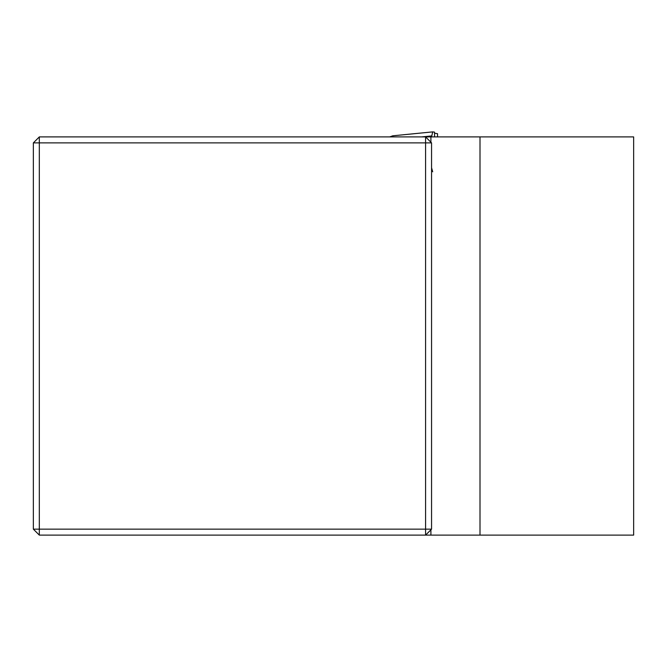 <?xml version="1.0" encoding="UTF-8"?>
<svg xmlns="http://www.w3.org/2000/svg" width="667" height="667" viewBox="0 0 667 667"><rect width="100%" height="100%" fill="white"/><g stroke="black" fill="none" stroke-linecap="round" stroke-linejoin="round"><path stroke-width="1" d="M633.65 136.91L633.65 535.117L480.007 535.117L480.007 136.91L633.65 136.91M33.35 529.148L39.32 535.117L39.32 529.148L425.588 529.148L425.588 142.88L39.32 142.88L39.32 529.148L33.35 529.148L33.35 142.88L39.32 136.91L480.007 136.91M39.32 535.117L480.007 535.117M430.907 535.117L430.907 529.798M431.557 142.88L425.588 136.91L425.588 142.88L431.557 142.88L431.557 529.148L425.588 529.148L425.588 535.117L431.557 529.148M430.907 142.229L430.907 136.91M33.35 142.88L39.32 142.88L39.32 136.91M434.542 132.141L432.783 131.883L434.542 132.141L434.542 136.91M437.535 133.692L437.535 136.91L437.535 133.692L434.542 133.217M431.557 136.91L432.7 131.883L392.796 135.801L389.745 136.91M432.7 171.803L431.557 167.75M432.616 131.899L392.78 135.81L392.663 136.91M421.644 136.91L431.557 135.935"/></g></svg>
